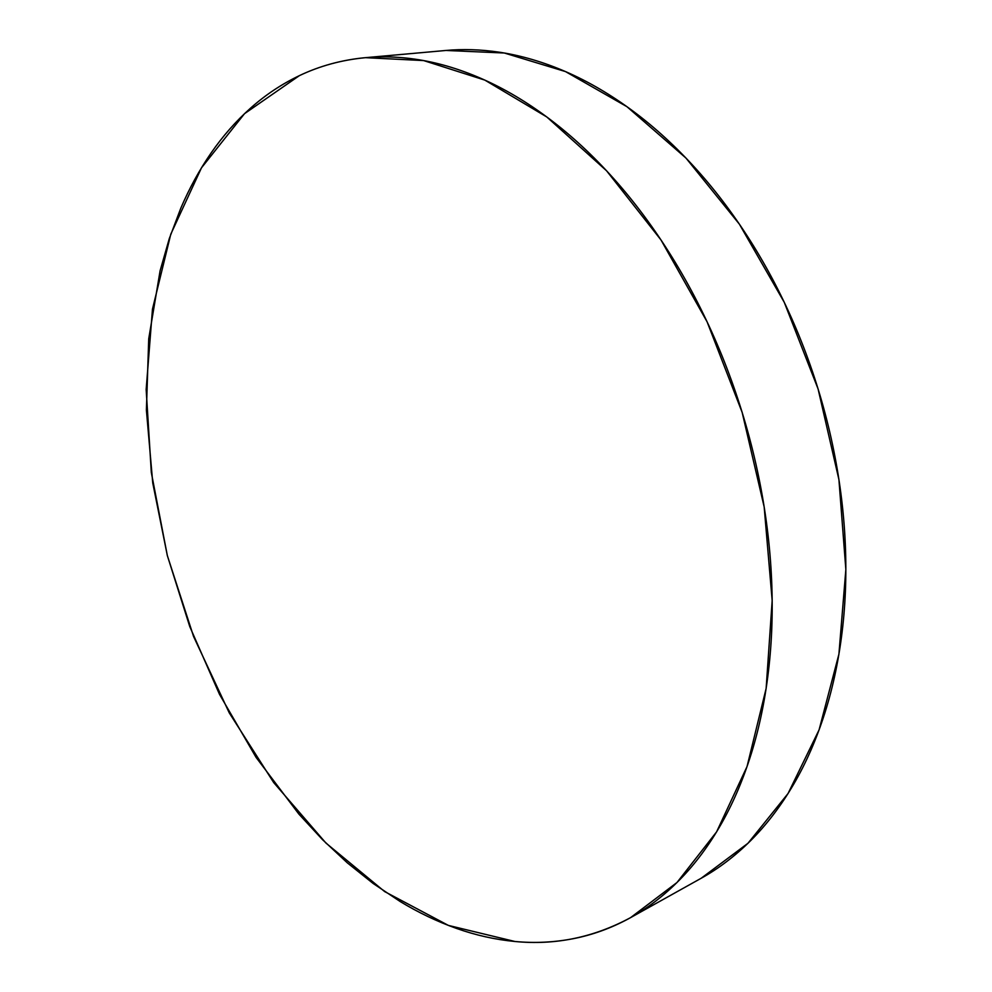 <?xml version="1.0" encoding="UTF-8"?>
<svg xmlns="http://www.w3.org/2000/svg" width="992" height="992" viewBox="0 0 992 992"><rect width="100%" height="100%" fill="white"/><g stroke="black" fill="none" stroke-linecap="round" stroke-linejoin="round"><path stroke-width="1.49" d="M299.361 75.652C319.821 65.894 341.868 59.904 365.502 57.672L423.621 60.574L484.865 80.116L546.803 116.969L606.558 170.773L661.019 240.002L707.11 321.842L742.152 412.387L764.175 506.949L772.173 600.544L766.146 688.411L747.05 766.531L716.608 831.854L677.003 882.496L630.614 917.612C593.724 937.49 555.148 945.45 514.885 941.482L448.384 925.412L384.673 891.597L325.909 843.026L273.705 782.576L229.276 712.901L193.564 636.467L167.338 555.582L151.317 472.49L146.159 389.509L152.47 309.144L170.785 234.186L201.475 167.834L244.516 113.683L299.361 75.652C317.006 67.233 335.866 61.603 355.942 58.764C376.03 55.936 396.998 56.259 418.847 59.743C440.708 63.265 462.991 70.172 485.671 80.488C508.388 90.842 530.918 104.644 553.288 121.88C575.658 139.165 597.209 159.662 617.904 183.371C638.6 207.13 657.783 233.579 675.453 262.706C693.098 291.884 708.623 322.933 722.015 355.855C735.37 388.814 746.158 422.629 754.366 457.324C762.538 492.007 767.907 526.479 770.474 560.74C773.004 594.964 772.743 627.948 769.693 659.692C766.618 691.399 761 721.01 752.841 748.526C744.657 775.992 734.328 800.78 721.866 822.864C709.392 844.911 695.293 863.933 679.532 879.941C663.784 895.912 646.92 908.784 628.928 918.542C610.948 928.264 592.348 934.985 573.116 938.717C553.896 942.412 534.49 943.33 514.885 941.482C495.281 939.61 475.862 935.27 456.593 928.45C437.348 921.63 418.55 912.665 400.21 901.554L373.228 883.537L347.262 862.792L322.437 839.579L298.902 814.122L256.085 757.392L219.505 694.338L189.757 626.547L167.338 555.582L152.743 482.918L146.394 410.105L148.726 338.805L160.096 270.804L169.285 238.65L180.842 208.109C189.336 188.282 199.417 169.917 211.085 153.004C222.766 136.102 235.984 121.086 250.753 107.967C265.534 94.848 281.728 84.072 299.361 75.652M630.614 917.612L701.183 878.255L747.968 843.274L788.057 793.513L819.082 729.864L838.91 654.212L845.854 569.495L838.922 479.595L818.09 388.976L784.288 302.362L739.387 224.167L685.968 158.063L626.981 106.714L565.502 71.585L504.358 53.022L445.991 50.456L365.502 57.672M445.234 50.518C462.756 48.868 480.86 49.439 499.571 52.241C521.47 55.552 543.715 62.112 566.308 71.932C588.901 81.803 611.27 94.947 633.404 111.402C655.526 127.894 676.767 147.461 697.116 170.091C717.464 192.783 736.25 218.029 753.486 245.855C770.697 273.73 785.776 303.403 798.721 334.887C811.617 366.408 821.959 398.772 829.734 432.004C837.459 465.248 842.419 498.319 844.601 531.228C846.734 564.113 846.126 595.87 842.754 626.485C839.356 657.064 833.454 685.695 825.034 712.392C816.602 739.028 806.05 763.146 793.389 784.722C780.729 806.26 766.432 824.947 750.535 840.757C735.072 856.084 718.58 868.62 701.034 878.342"/></g></svg>
